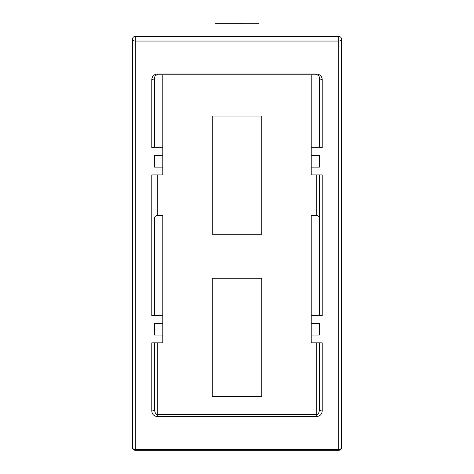 <?xml version="1.0" encoding="UTF-8"?>
<svg xmlns="http://www.w3.org/2000/svg" width="474" height="474" viewBox="0 0 474 474"><rect width="100%" height="100%" fill="white"/><g stroke="black" fill="none" stroke-linecap="round" stroke-linejoin="round"><path stroke-width="0.71" d="M319.464 218.318C319.298 216.654 318.386 215.741 316.715 215.575L311.217 215.575L311.217 315.637L322.213 315.637L322.213 174.912L311.217 174.912L311.217 167.138L319.464 167.138L319.464 155.472L311.217 155.472L311.217 167.138M319.464 106.413L319.464 77.594L318.972 76.024L318.161 75.253L316.715 74.845L316.715 74.039L157.285 74.039L157.285 74.845L155.839 75.253L155.028 76.024L154.536 77.594A2.749 1.943 180 0 1 151.787 79.537L151.787 147.698A2.749 1.943 0 0 0 154.536 145.755L154.536 77.594L155.028 76.03M319.464 174.912L319.464 313.693A2.749 1.943 0 0 0 322.213 315.637M154.536 167.138L154.536 155.472L154.536 167.138L162.783 167.138L162.783 174.912L151.787 174.912L151.787 315.637A2.749 1.943 0 0 0 154.536 313.693L154.536 218.318C154.702 216.654 155.614 215.741 157.285 215.575L162.783 215.575L162.783 323.41L154.536 323.41L154.536 335.077L162.783 335.077L162.783 323.41M212.263 234.28L212.263 116.077L261.737 116.077L261.737 234.28L212.263 234.28M212.263 396.46L212.263 278.262L261.737 278.262L261.737 396.46L212.263 396.46M322.213 147.698L322.213 79.537A2.749 1.943 180 0 1 319.464 77.594L319.464 145.755A2.749 1.943 0 0 0 322.213 147.698L311.217 147.698L311.217 155.472M155.839 75.259L157.285 74.845L316.715 74.845L318.161 75.259M319.464 77.594L318.972 76.03L318.125 75.236M319.464 323.41L319.464 335.077L319.464 323.41L311.217 323.41L311.217 315.637M319.464 335.077L311.217 335.077L311.217 323.41M316.715 342.85L316.715 414.566C318.386 414.235 319.298 412.398 319.464 409.068A2.749 1.943 0 0 0 322.213 411.011L322.213 342.85L311.217 342.85L311.217 335.077M151.787 411.011C152.118 414.341 153.949 416.178 157.285 416.51L316.715 416.51L316.715 414.566L157.285 414.566C155.614 414.235 154.702 412.398 154.536 409.068A2.749 1.943 -0 0 1 151.787 411.011L151.787 342.85L162.783 342.85L162.783 335.077M151.787 315.637L162.783 315.637M154.536 155.472L162.783 155.472L162.783 167.138M151.787 147.698L162.783 147.698L162.783 155.472M319.464 342.85L319.464 409.068L319.464 342.85M154.536 409.068L154.536 342.85M338.709 36.362A2.749 2.749 0 0 1 341.458 39.111A2.749 1.943 180 0 1 338.709 41.054L338.709 449.494L135.291 449.494L135.291 41.054L338.709 41.054L338.709 36.362L135.291 36.362L135.291 41.054A2.749 1.943 180 0 1 132.542 39.111A2.749 2.749 0 0 1 135.291 36.362M132.542 39.111L132.542 447.551A2.749 1.943 0 0 0 135.291 449.494L135.291 450.3L338.709 450.3L338.709 449.494A2.749 1.943 -0 0 0 341.458 447.551L341.458 39.111M154.536 335.077L154.536 323.41M162.783 74.845L162.783 147.698M311.217 74.845L311.217 147.698M319.464 155.472L319.464 167.138M258.994 36.362L258.994 23.712L215.006 23.712L215.006 36.362M258.994 23.712L215.006 23.7M316.715 174.912L316.715 215.575M157.285 215.575L157.285 174.912M157.285 416.51L157.285 342.85M322.213 79.537C321.882 76.207 320.051 74.377 316.715 74.039M157.285 74.039C153.949 74.377 152.118 76.207 151.787 79.537M316.715 416.51C320.051 416.178 321.882 414.341 322.213 411.011M338.709 450.3A2.749 2.749 0 0 0 341.458 447.551M132.542 447.551A2.749 2.749 0 0 0 135.291 450.3"/></g></svg>
